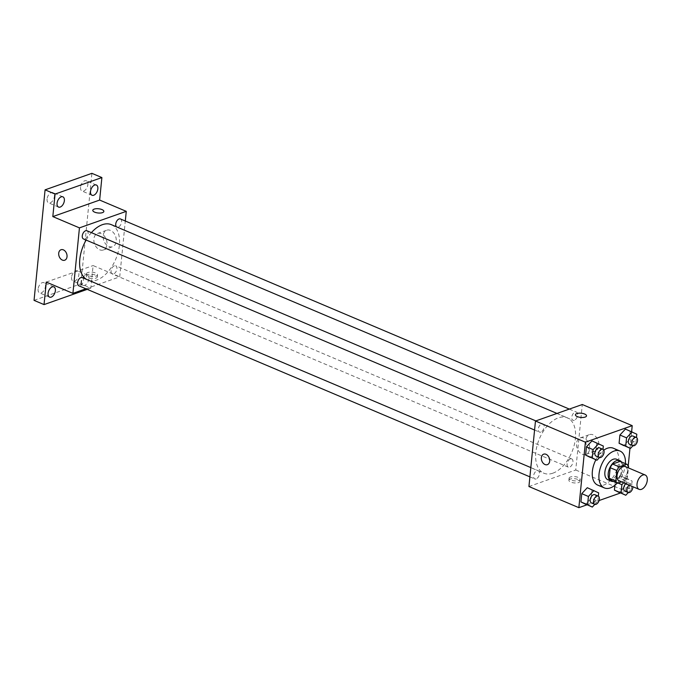<?xml version="1.0" encoding="UTF-8"?>
<svg xmlns="http://www.w3.org/2000/svg" width="681" height="681" viewBox="0 0 681 681"><rect width="100%" height="100%" fill="white"/><g stroke="black" fill="none" stroke-linecap="round" stroke-linejoin="round"><path stroke-width="0.51" stroke-dasharray="3.4 2.55" d="M625.218 466.545A7.789 4.546 -67 0 1 626.98 473.695A7.789 4.546 -67 0 1 621.472 480.88A7.789 4.546 -67 0 1 619.148 480.888M620.093 461.386A10.573 6.172 -67 0 1 621.906 463.582L620.851 474.078L627.507 476.904L628.41 467.898M621.464 481.867L625.115 480.582A10.573 6.172 -67 0 0 627.507 476.904M610.959 480.403L618.459 477.756L625.115 480.582M620.851 474.078A10.573 6.172 -67 0 1 618.459 477.756M613.334 481.416A11.126 6.495 113 0 0 621.506 473.431A11.126 6.495 113 0 0 621.549 461.999M616.535 459.241A11.126 6.495 -67 0 1 619.046 469.464A11.126 6.495 -67 0 1 611.172 479.722A11.126 6.495 -67 0 1 607.861 479.73M621.906 463.582L628.563 466.4M625.456 463.659A20.03 11.688 -67 0 1 617.233 483.067M613.351 448.226A20.03 11.688 -67 0 1 617.871 466.621A20.03 11.688 -67 0 1 603.698 485.085A20.03 11.688 -67 0 1 597.731 485.11M595.875 459.786A20.03 11.688 -67 0 1 603.749 450.184M599.501 457.53L602.506 454.304L595.849 451.486L590.316 457.428L595.849 451.486L596.675 443.212L591.968 440.888L603.332 446.038M632.981 445.714L635.977 442.497L629.321 439.679L623.787 445.621L629.321 439.679L630.146 431.405L625.439 429.073L636.803 434.223M586.962 504.817L599.101 500.535M620.434 493.001L625.677 491.154L628.222 465.727M629.968 448.234L631.619 431.694M594.828 504.357L597.833 501.131L591.176 498.313L585.643 504.255L591.176 498.313L592.002 490.039L587.294 487.715L598.659 492.865M628.308 492.542L631.304 489.324L624.647 486.506L619.114 492.448L624.647 486.506L625.473 478.232L620.766 475.9L615.232 481.842L614.892 485.272L615.232 481.842L618.093 483.059M552.853 473.184A30.083 17.553 -67 0 1 543.872 473.218A30.083 17.553 -67 0 1 539.446 438.675A30.083 17.553 -67 0 1 567.35 417.811A30.083 17.553 -67 0 1 574.134 445.451A30.083 17.553 -67 0 1 552.853 473.184M528.933 486.523L575.751 470.001L582.289 404.514M574.279 420.288A4.452 2.596 -67 0 1 572.951 420.296A4.452 2.596 -67 0 1 572.295 415.189A4.452 2.596 -67 0 1 576.424 412.099A4.452 2.596 -67 0 1 577.428 416.185A4.452 2.596 -67 0 1 574.279 420.288M540.799 432.103A4.452 2.596 -67 0 1 539.471 432.103A4.452 2.596 -67 0 1 538.816 426.996A4.452 2.596 -67 0 1 542.944 423.905A4.452 2.596 -67 0 1 543.949 428A4.452 2.596 -67 0 1 540.799 432.103M536.126 478.93A4.452 2.596 -67 0 1 534.798 478.93A4.452 2.596 -67 0 1 534.142 473.823A4.452 2.596 -67 0 1 538.271 470.741A4.452 2.596 -67 0 1 539.275 474.827A4.452 2.596 -67 0 1 536.126 478.93M570.423 458.934A4.452 2.596 113 0 0 567.273 463.037A4.452 2.596 113 0 0 568.277 467.123A4.452 2.596 113 0 0 572.406 464.042A4.452 2.596 113 0 0 571.751 458.926A4.452 2.596 113 0 0 570.423 458.934M575.751 470.001L625.677 491.154M591.534 450.95A8.751 6.274 -109.4 0 0 595.245 451.154A8.751 6.274 -109.4 0 0 598.25 440.811A8.751 6.274 -109.4 0 0 589.423 434.648A8.751 6.274 -109.4 0 0 585.83 442.539A8.751 6.274 -109.4 0 0 591.534 450.95M570.278 479.041A5.567 2.12 5.7 0 0 568.899 480.25A5.567 2.12 5.7 0 0 574.228 482.923A5.567 2.12 5.7 0 0 579.974 481.356A5.567 2.12 5.7 0 0 576.492 478.998A5.567 2.12 5.7 0 0 570.278 479.041M570.482 476.981A5.567 2.12 5.7 0 0 569.103 478.19A5.567 2.12 5.7 0 0 574.432 480.854A5.567 2.12 5.7 0 0 580.178 479.296A5.567 2.12 5.7 0 0 576.696 476.938A5.567 2.12 5.7 0 0 570.482 476.981M586.511 415.87L586.511 415.87A5.567 2.12 -174.3 0 1 585.132 417.078A5.567 2.12 -174.3 0 1 578.918 417.121A5.567 2.12 -174.3 0 1 575.436 414.763L575.436 414.763M582.281 454.21A8.751 6.274 -109.4 0 0 586 454.414A8.751 6.274 -109.4 0 0 589.005 444.072A8.751 6.274 -109.4 0 0 580.178 437.909A8.751 6.274 -109.4 0 0 576.586 445.8A8.751 6.274 -109.4 0 0 582.281 454.21M543.668 454.167L543.668 454.167A5.567 3.992 70.6 0 1 549.278 458.083A5.567 3.992 70.6 0 1 547.371 464.663L547.371 464.663M111.326 224.653A30.083 17.553 -67 0 1 118.111 252.285A30.083 17.553 -67 0 1 96.83 280.027A30.083 17.553 -67 0 1 87.858 280.061A30.083 17.553 -67 0 1 86.572 279.406M86.121 240.078A30.083 17.553 -67 0 1 91.399 232.647M114.399 265.769A4.452 2.596 113 0 0 111.25 269.872A4.452 2.596 113 0 0 112.254 273.966A4.452 2.596 113 0 0 116.383 270.876A4.452 2.596 113 0 0 115.727 265.769A4.452 2.596 113 0 0 114.399 265.769M86.921 230.748A4.452 2.596 -67 0 1 87.926 234.834A4.452 2.596 -67 0 1 84.784 238.937A4.452 2.596 -67 0 1 83.457 238.946M82.248 277.576A4.452 2.596 -67 0 1 83.252 281.662A4.452 2.596 -67 0 1 80.103 285.765A4.452 2.596 -67 0 1 78.783 285.773M120.401 218.941A4.452 2.596 -67 0 1 121.405 223.027A4.452 2.596 -67 0 1 118.256 227.131A4.452 2.596 -67 0 1 116.928 227.139A4.452 2.596 -67 0 1 116.46 226.833M85.891 288.787L119.728 276.844L125.304 221.019M34.05 300.364L80.869 283.849L90.854 288.08L93.101 265.564L119.728 276.844M80.869 283.849L91.901 173.332M108.883 246.505A8.751 6.274 -109.4 0 0 112.595 246.709A8.751 6.274 -109.4 0 0 115.6 236.375A8.751 6.274 -109.4 0 0 106.772 230.204A8.751 6.274 -109.4 0 0 103.18 238.103A8.751 6.274 -109.4 0 0 108.883 246.505M46.282 282.079L93.101 265.564M87.628 274.605A5.567 2.12 5.7 0 0 86.249 275.814A5.567 2.12 5.7 0 0 91.577 278.478A5.567 2.12 5.7 0 0 97.323 276.92A5.567 2.12 5.7 0 0 93.842 274.562A5.567 2.12 5.7 0 0 87.628 274.605M87.832 272.545A5.567 2.12 5.7 0 0 86.453 273.753A5.567 2.12 5.7 0 0 91.782 276.418A5.567 2.12 5.7 0 0 97.528 274.86A5.567 2.12 5.7 0 0 94.046 272.494A5.567 2.12 5.7 0 0 87.832 272.545M103.861 211.433L103.861 211.425A5.567 2.12 -174.3 0 1 103.861 211.433A5.567 2.12 -174.3 0 1 102.482 212.642A5.567 2.12 -174.3 0 1 96.268 212.685A5.567 2.12 -174.3 0 1 92.786 210.327L92.786 210.318M99.63 249.774A8.751 6.274 -109.4 0 0 103.35 249.978A8.751 6.274 -109.4 0 0 106.355 239.635A8.751 6.274 -109.4 0 0 97.528 233.464A8.751 6.274 -109.4 0 0 93.935 241.363A8.751 6.274 -109.4 0 0 99.63 249.774M61.018 249.731L61.018 249.731A5.567 3.992 70.6 0 1 66.627 253.647A5.567 3.992 70.6 0 1 64.721 260.219L64.721 260.219M88.862 278.912A5.567 3.243 -67 0 1 83.031 285.322A5.567 3.243 -67 0 1 82.214 278.929A5.567 3.243 -67 0 1 87.372 275.073A5.567 3.243 -67 0 1 88.862 278.912M87.236 289.357L90.854 288.08M80.545 187.207A5.567 3.243 113 0 0 82.035 191.038A5.567 3.243 113 0 0 87.866 184.628A5.567 3.243 113 0 0 86.376 180.797A5.567 3.243 113 0 0 80.545 187.207M71.556 277.261A5.567 3.243 113 0 0 73.046 281.091A5.567 3.243 113 0 0 78.877 274.681A5.567 3.243 113 0 0 77.387 270.842A5.567 3.243 113 0 0 71.556 277.261M38.085 289.067A5.567 3.243 113 0 0 39.575 292.898A5.567 3.243 113 0 0 45.397 286.488A5.567 3.243 113 0 0 43.916 282.658A5.567 3.243 113 0 0 38.085 289.067M47.074 199.014A5.567 3.243 113 0 0 48.564 202.853A5.567 3.243 113 0 0 54.386 196.434A5.567 3.243 113 0 0 52.905 192.604A5.567 3.243 113 0 0 47.074 199.014M631.304 489.324L632.13 481.05L627.422 478.726L623.634 482.786M625.762 483.689A4.452 2.596 -67 0 1 628.333 482.897A4.452 2.596 -67 0 1 629.338 486.983A4.452 2.596 -67 0 1 626.188 491.086A4.452 2.596 -67 0 1 624.86 491.095M624.647 486.506L625.473 478.232L620.766 475.9L627.422 478.726M620.766 475.9L615.232 481.842M625.473 478.232L632.13 481.05M629.091 485.102A4.452 2.596 -67 0 1 631.662 484.31A4.452 2.596 -67 0 1 632.879 486.702M635.977 442.497L636.471 437.542M633.007 436.07A4.452 2.596 -67 0 1 634.011 440.156A4.452 2.596 -67 0 1 630.861 444.259A4.452 2.596 -67 0 1 629.533 444.267M629.321 439.679L630.146 431.405M597.833 501.131L598.327 496.185M594.862 494.704A4.452 2.596 -67 0 1 595.866 498.79A4.452 2.596 -67 0 1 592.717 502.901A4.452 2.596 -67 0 1 591.389 502.901M591.176 498.313L592.002 490.039M602.506 454.304L603 449.358M599.535 447.877A4.452 2.596 -67 0 1 600.54 451.963A4.452 2.596 -67 0 1 597.39 456.074A4.452 2.596 -67 0 1 596.062 456.074M595.849 451.486L596.675 443.212M569.103 478.19L568.899 480.25M580.178 479.296L579.974 481.356M586 454.414L595.245 451.154M580.178 437.909L589.423 434.648M87.858 280.061L543.872 473.218M557.007 413.435L567.35 417.811M571.751 458.926L115.727 265.769M568.277 467.123L112.254 273.966M534.568 430.026L539.471 432.103M535.836 420.901L542.944 423.905M529.895 476.853L534.798 478.93M530.822 467.583L538.271 470.741M116.928 227.139L572.951 420.296M569.316 409.085L576.424 412.099M86.453 273.753L86.249 275.814M97.528 274.86L97.323 276.92M103.35 249.978L112.595 246.709M97.528 233.464L106.772 230.204M62.89 196.835L52.905 192.604M58.549 207.075L48.564 202.853M53.901 286.888L43.916 282.658M49.56 297.129L39.575 292.898M87.372 275.073L77.387 270.842M83.031 285.322L73.046 281.091M96.361 185.019L86.376 180.797M92.02 195.268L82.035 191.038M628.333 482.897L631.662 484.31"/><path stroke-width="1.02" d="M641.442 489.341A7.789 4.546 -67 0 1 639.118 489.35A7.789 4.546 -67 0 1 637.969 480.403A7.789 4.546 -67 0 1 645.196 475.006A7.789 4.546 -67 0 1 646.95 482.157A7.789 4.546 -67 0 1 641.442 489.341M639.118 489.35L619.148 480.888A7.789 4.546 -67 0 1 617.999 471.942A7.789 4.546 -67 0 1 625.218 466.545L645.196 475.006M628.41 467.898L628.563 466.4A10.573 6.172 -67 0 0 626.75 464.204L619.25 466.851A10.573 6.172 -67 0 0 616.858 470.528L615.803 481.033A10.573 6.172 -67 0 0 617.616 483.229L621.464 481.867M616.858 470.528L610.202 467.711L609.146 478.207L615.803 481.033M609.146 478.207A10.573 6.172 -67 0 0 610.959 480.403L617.616 483.229M610.202 467.711A10.573 6.172 -67 0 1 612.594 464.033L619.25 466.851M626.75 464.204L620.093 461.386L612.594 464.033M621.549 461.999A11.126 6.495 113 0 0 619.863 460.654A11.126 6.495 113 0 0 608.21 473.474A11.126 6.495 113 0 0 611.189 481.144A11.126 6.495 113 0 0 613.334 481.416M611.189 481.144L607.861 479.73A11.126 6.495 -67 0 1 604.881 472.069A11.126 6.495 -67 0 1 616.535 459.241L619.863 460.654M617.233 483.067A20.03 11.688 -67 0 1 610.355 487.902A20.03 11.688 -67 0 1 604.387 487.928A20.03 11.688 -67 0 1 601.442 464.927A20.03 11.688 -67 0 1 620.008 451.043A20.03 11.688 -67 0 1 625.456 463.659M604.387 487.928L597.731 485.11A20.03 11.688 -67 0 1 595.875 459.786M603.749 450.184A20.03 11.688 -67 0 1 613.351 448.226L620.008 451.043M603 449.358L603.332 446.038L591.968 440.888L586.435 446.83L585.609 455.095L596.973 460.245L599.501 457.53M636.471 437.542L636.803 434.223L625.439 429.073L619.906 435.014L619.08 443.288L630.444 448.438L632.981 445.714M631.619 431.694L632.215 425.659L585.396 442.182L578.859 507.668L586.962 504.817M599.101 500.535L620.434 493.001M628.222 465.727L629.968 448.234M598.327 496.185L598.659 492.865L587.294 487.715L581.761 493.657L580.936 501.923L592.3 507.073L594.828 504.357M623.634 482.786L621.889 484.668L621.063 492.933L614.407 490.116L614.892 485.272L614.407 490.116L625.771 495.266L628.308 492.542M632.215 425.659L582.289 404.514L535.47 421.028L528.933 486.523L578.859 507.668M535.47 421.028L585.396 442.182M547.371 464.663A5.567 3.992 70.6 0 1 545.004 464.527A5.567 3.992 70.6 0 1 541.386 459.19A5.567 3.992 70.6 0 1 543.668 454.167A5.567 3.992 70.6 0 1 549.278 458.092A5.567 3.992 70.6 0 1 547.371 464.663A5.567 3.992 70.6 0 1 545.004 464.536A5.567 3.992 70.6 0 1 541.386 459.19A5.567 3.992 70.6 0 1 543.668 454.167M585.132 417.078A5.567 2.12 -174.3 0 1 578.918 417.121A5.567 2.12 -174.3 0 1 575.436 414.763A5.567 2.12 -174.3 0 1 581.182 413.197A5.567 2.12 -174.3 0 1 586.511 415.87A5.567 2.12 -174.3 0 1 585.132 417.078M575.436 414.763A5.567 2.12 -174.3 0 1 581.182 413.205A5.567 2.12 -174.3 0 1 586.511 415.87M86.572 279.406A30.083 17.553 -67 0 1 86.121 240.078M91.399 232.647A30.083 17.553 -67 0 1 111.326 224.653L557.007 413.435M534.568 430.026L83.457 238.946A4.452 2.596 -67 0 1 82.801 233.838A4.452 2.596 -67 0 1 86.921 230.748L535.836 420.901M529.895 476.853L78.783 285.773A4.452 2.596 -67 0 1 78.128 280.666A4.452 2.596 -67 0 1 82.248 277.576L530.822 467.583M116.46 226.833A4.452 2.596 -67 0 1 116.468 221.597A4.452 2.596 -67 0 1 120.401 218.941L569.316 409.085M125.304 221.019L126.266 211.348L79.447 227.871L72.91 293.358L85.891 288.787M126.266 211.348L99.639 200.069L101.886 177.562L91.901 173.332L45.082 189.846L55.067 194.076L52.82 216.592L79.447 227.871M45.082 189.846L34.05 300.364L44.035 304.594L87.236 289.357M72.91 293.358L46.282 282.079L44.035 304.594M64.721 260.219A5.567 3.992 70.6 0 1 62.354 260.091A5.567 3.992 70.6 0 1 58.736 254.745A5.567 3.992 70.6 0 1 61.018 249.731A5.567 3.992 70.6 0 1 66.627 253.647A5.567 3.992 70.6 0 1 64.721 260.219A5.567 3.992 70.6 0 1 62.354 260.091A5.567 3.992 70.6 0 1 58.736 254.745A5.567 3.992 70.6 0 1 61.018 249.731M99.639 200.069L52.82 216.592M102.482 212.634A5.567 2.12 -174.3 0 1 96.268 212.676A5.567 2.12 -174.3 0 1 92.786 210.318A5.567 2.12 -174.3 0 1 98.532 208.761A5.567 2.12 -174.3 0 1 103.861 211.425A5.567 2.12 -174.3 0 1 102.482 212.634M92.786 210.327A5.567 2.12 -174.3 0 1 98.532 208.761A5.567 2.12 -174.3 0 1 103.861 211.425M64.372 200.665A5.567 3.243 -67 0 1 58.549 207.075A5.567 3.243 -67 0 1 57.732 200.691A5.567 3.243 -67 0 1 62.89 196.835A5.567 3.243 -67 0 1 64.372 200.665M97.851 188.858A5.567 3.243 -67 0 1 92.02 195.268A5.567 3.243 -67 0 1 91.203 188.884A5.567 3.243 -67 0 1 96.361 185.019A5.567 3.243 -67 0 1 97.851 188.858M101.886 177.562L55.067 194.076M55.382 290.719A5.567 3.243 -67 0 1 49.56 297.129A5.567 3.243 -67 0 1 48.743 290.744A5.567 3.243 -67 0 1 53.901 286.888A5.567 3.243 -67 0 1 55.382 290.719M621.063 492.933L625.771 495.266M632.879 486.702A4.452 2.596 -67 0 1 629.516 492.499A4.452 2.596 -67 0 1 628.188 492.499L624.86 491.095A4.452 2.596 -67 0 1 623.685 487.894A4.452 2.596 -67 0 1 625.762 483.689M618.093 483.059L621.889 484.668M614.407 490.116L619.114 492.448M628.188 492.499A4.452 2.596 -67 0 1 627.014 489.307A4.452 2.596 -67 0 1 629.091 485.102M632.096 431.899L626.563 437.84L625.737 446.106L630.444 448.438M632.862 445.672L629.533 444.267A4.452 2.596 -67 0 1 628.878 439.151A4.452 2.596 -67 0 1 633.007 436.07L636.335 437.474A4.452 2.596 -67 0 1 637.339 441.569A4.452 2.596 -67 0 1 634.19 445.672A4.452 2.596 -67 0 1 632.862 445.672A4.452 2.596 -67 0 1 632.206 440.564A4.452 2.596 -67 0 1 636.335 437.474M625.439 429.073L619.906 435.014L626.563 437.84M619.906 435.014L619.08 443.288L625.737 446.106M619.08 443.288L623.787 445.621M593.951 490.533L588.418 496.475L587.592 504.749L592.3 507.073M594.717 504.315L591.389 502.901A4.452 2.596 -67 0 1 590.733 497.794A4.452 2.596 -67 0 1 594.862 494.704L598.19 496.117A4.452 2.596 -67 0 1 599.195 500.203A4.452 2.596 -67 0 1 596.045 504.306A4.452 2.596 -67 0 1 594.717 504.315A4.452 2.596 -67 0 1 594.062 499.199A4.452 2.596 -67 0 1 598.19 496.117M587.294 487.715L581.761 493.657L588.418 496.475M581.761 493.657L580.936 501.923L587.592 504.749M580.936 501.923L585.643 504.255M598.625 443.706L593.091 449.647L592.266 457.921L596.973 460.245M599.391 457.487L596.062 456.074A4.452 2.596 -67 0 1 595.407 450.967A4.452 2.596 -67 0 1 599.535 447.877L602.864 449.29A4.452 2.596 -67 0 1 603.868 453.376A4.452 2.596 -67 0 1 600.719 457.479A4.452 2.596 -67 0 1 599.391 457.487A4.452 2.596 -67 0 1 598.735 452.371A4.452 2.596 -67 0 1 602.864 449.29M591.968 440.888L586.435 446.83L593.091 449.647M586.435 446.83L585.609 455.095L592.266 457.921M585.609 455.095L590.316 457.428"/></g></svg>
